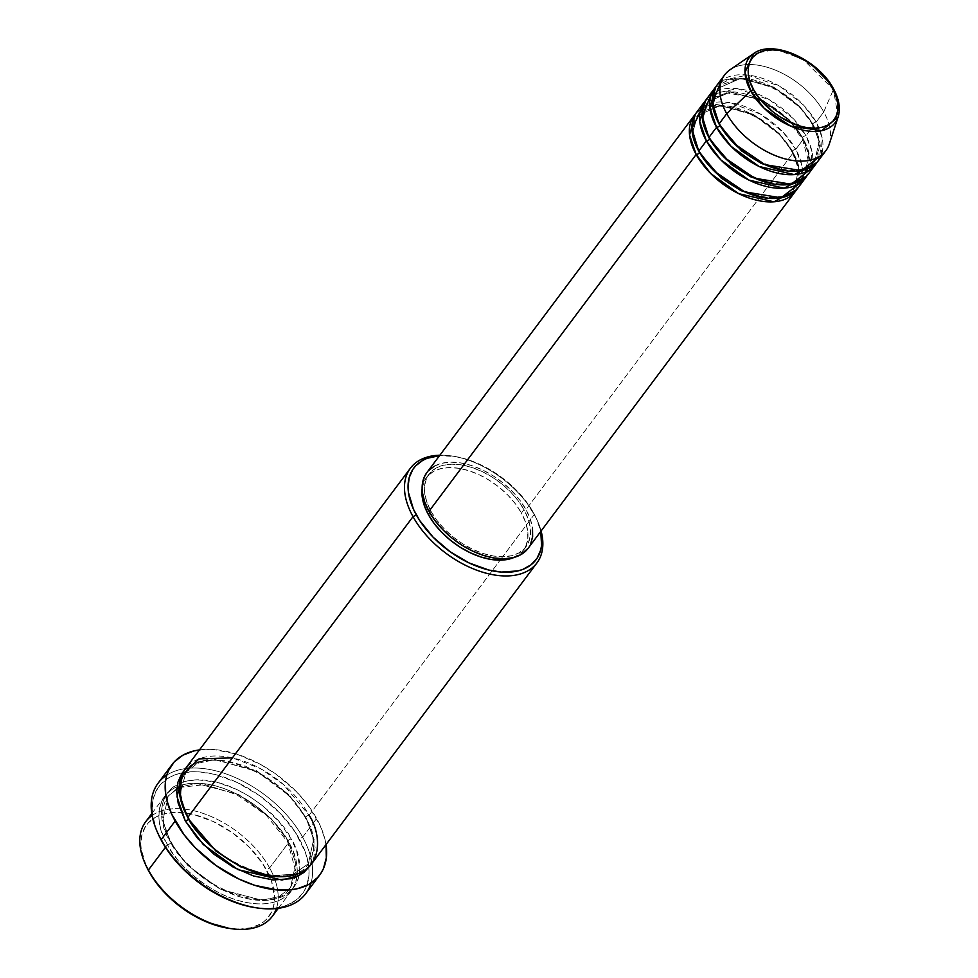 <?xml version="1.0" encoding="UTF-8"?>
<svg xmlns="http://www.w3.org/2000/svg" width="978" height="978" viewBox="0 0 978 978"><rect width="100%" height="100%" fill="white"/><g stroke="black" fill="none" stroke-linecap="round" stroke-linejoin="round"><path stroke-width="0.73" stroke-dasharray="4.89 3.67" d="M838.134 116.92L833.439 89.548A2.628 1.284 151.1 0 0 833.452 88.741M528.083 548.365A63.215 37.433 36.8 0 0 525.993 509.599L793.207 152.739A63.215 37.433 -143.2 0 0 743.903 110.538A63.215 37.433 -143.2 0 0 695.444 114.071L720.028 105.306L753.806 115.147L779.625 134.634L793.207 152.739A2.628 1.284 -28.9 0 1 792.168 152.311A2.628 1.284 -28.9 0 1 792.461 151.077L778.989 133.277L753.219 114.279L720.126 105.624L697.473 115.587L692.95 131.737L696.862 147.433L692.95 131.737L697.473 115.587L720.126 105.624L753.219 114.279L778.989 133.277L792.461 151.077A2.628 1.284 -28.9 0 1 795.75 149.341L783.5 132.641L760.725 114.23L729.6 102.519L703.048 106.504M699.478 152.739A2.628 1.284 151.1 0 0 699.759 151.504A2.628 1.284 151.1 0 0 698.732 151.077A2.628 1.284 -28.9 0 1 699.759 151.504A2.628 1.284 -28.9 0 1 699.588 152.58M797.84 188.094A63.215 37.433 36.8 0 0 795.75 149.341L803.39 139.145A63.215 37.433 -143.2 0 0 754.087 96.944A63.215 37.433 -143.2 0 0 705.627 100.477L730.211 91.712L763.977 101.553L789.808 121.04L803.39 139.145A2.628 1.284 -28.9 0 1 802.351 138.705A2.628 1.284 -28.9 0 1 802.632 137.47L789.173 119.671L763.402 100.685L730.309 92.03L707.644 101.993L703.133 118.142L707.045 133.839L703.133 118.142L707.644 101.993L730.309 92.03L763.402 100.685L789.173 119.671L802.632 137.47A2.628 1.284 -28.9 0 1 805.933 135.734L793.244 118.582L769.478 99.793L737.412 88.619L711.373 94.169M709.661 139.145A2.628 1.284 151.1 0 0 709.942 137.91A2.628 1.284 151.1 0 0 708.903 137.482A2.628 1.284 -28.9 0 1 709.942 137.91A2.628 1.284 -28.9 0 1 709.759 138.986M808.024 174.5A63.215 37.433 36.8 0 0 805.933 135.734L813.562 125.539A63.215 37.433 -143.2 0 0 764.27 83.35A63.215 37.433 -143.2 0 0 715.798 86.883L740.383 78.118L774.16 87.959L799.98 107.446L813.562 125.539A2.628 1.284 -28.9 0 1 812.535 125.111A2.628 1.284 -28.9 0 1 812.816 123.876L799.356 106.076L773.586 87.079L740.48 78.436L717.828 88.399L713.304 104.548L717.216 120.245L713.304 104.548L717.828 88.399L740.48 78.436L773.586 87.079L799.356 106.076L812.816 123.876A2.628 1.284 -28.9 0 1 816.117 122.14L803.427 104.988L779.662 86.198L747.595 75.025L721.544 80.575M719.832 125.551A2.628 1.284 151.1 0 0 720.126 124.316A2.628 1.284 151.1 0 0 719.087 123.888A2.628 1.284 -28.9 0 1 720.126 124.316A2.628 1.284 -28.9 0 1 719.942 125.392M230.295 928.538A76.394 45.22 36.8 0 0 271.016 879.76A76.394 45.22 36.8 0 0 266.334 869.686L269.635 867.951A79.022 46.785 -143.2 0 1 275.075 880.066A79.022 46.785 -143.2 0 1 276.383 908.55M534.306 514.489L533.548 512.827A76.394 45.22 -143.2 0 1 536.335 518.352A76.394 45.22 -143.2 0 1 540.761 531.445L536.433 518.548L526.14 501.457L511.445 485.43L499.807 476.041L480.711 464.758L467.606 459.55L454.77 456.433L439.55 455.662A76.394 45.22 -143.2 0 1 453.352 456.213A76.394 45.22 -143.2 0 1 533.548 512.827L534.306 514.489A79.022 46.785 -143.2 0 1 541.091 530.993A79.022 46.785 36.8 0 0 537.179 520.198A79.022 46.785 36.8 0 0 534.306 514.489L500.1 560.162L534.306 514.489A79.022 46.785 36.8 0 0 451.335 455.919A79.022 46.785 36.8 0 0 439.88 455.21A79.022 46.785 -143.2 0 1 534.306 514.489M256.921 907.89A89.56 53.02 36.8 0 0 308.84 867.535A89.56 53.02 36.8 0 0 299.354 838.916L302.642 837.18A92.201 54.585 -143.2 0 1 310.992 883.085M170.734 842.902A2.628 1.284 -28.9 0 1 167.446 844.637C155.257 827.021 150.319 784.808 194.756 783.182C240.087 783.195 281.407 824.76 288.718 842.461A2.628 1.284 -28.9 0 1 287.679 842.034A2.628 1.284 -28.9 0 1 287.972 840.799L270.992 818.354L238.498 794.405L196.774 783.5L179.549 787.131L168.204 796.068L162.874 820.53L170.734 842.902L162.874 820.53L168.204 796.068L179.549 787.131L196.774 783.5L238.498 794.405L270.992 818.354L287.972 840.799A2.628 1.284 -28.9 0 1 291.261 839.063C283.95 821.361 242.63 779.796 197.299 779.784C152.874 781.41 157.8 823.623 169.989 841.239A2.628 1.284 -28.9 0 1 171.016 841.667A2.628 1.284 -28.9 0 1 170.734 842.902A2.628 1.284 151.1 0 0 171.016 841.667A2.628 1.284 151.1 0 0 169.989 841.239L182.275 858.721L198.717 874.601L217.923 887.511L238.204 896.349L251.48 899.577L263.95 900.518L269.732 900.127L280.124 897.608L284.622 895.518L292.031 889.748L297.067 882.07L298.645 877.608L299.818 867.657L296.603 850.86L291.261 839.063L278.974 821.581L262.532 805.701L249.94 796.691L236.603 789.344L216.334 782.058L197.299 779.784L186.113 781.153L181.126 782.693L172.641 787.424L166.394 794.173L162.605 802.693L161.431 812.645L164.646 829.442L169.989 841.239C177.299 858.941 218.62 900.506 263.95 900.518C308.376 898.892 303.449 856.679 291.261 839.063A2.628 1.284 151.1 0 0 287.972 840.799L295.833 863.171L290.503 887.633L279.158 896.569L261.933 900.2L220.209 889.295L187.715 865.347L170.734 842.902L187.715 865.347L220.209 889.295L261.933 900.2L279.158 896.569L290.503 887.633L295.833 863.171L287.972 840.799A2.628 1.284 151.1 0 0 287.679 842.034A2.628 1.284 151.1 0 0 288.718 842.461A79.022 46.785 -143.2 0 1 291.334 890.921A79.022 46.785 -143.2 0 1 231.028 898.134A79.022 46.785 -143.2 0 1 167.446 844.637L165.441 847.315L167.446 844.637A79.022 46.785 -143.2 0 1 164.817 796.19A79.022 46.785 -143.2 0 1 225.136 788.965A79.022 46.785 -143.2 0 1 288.718 842.461L269.635 867.951L288.718 842.461C300.906 860.078 305.833 902.291 261.407 903.916C216.065 903.904 174.756 862.339 167.446 844.637A2.628 1.284 151.1 0 0 170.734 842.902M187.8 817.449A2.628 1.284 -28.9 0 1 188.84 817.877A2.628 1.284 -28.9 0 1 188.546 819.112A2.628 1.284 151.1 0 0 188.84 817.877A2.628 1.284 151.1 0 0 187.8 817.449M311.701 863.721A79.022 46.785 36.8 0 0 309.085 815.273A2.628 1.284 151.1 0 0 305.784 817.009L313.645 839.381L308.314 863.843L293.217 874.234L269.745 875.86L293.217 874.234L308.314 863.843L313.645 839.381L305.784 817.009A2.628 1.284 151.1 0 0 305.503 818.244A2.628 1.284 151.1 0 0 306.53 818.672L294.244 801.19L277.801 785.31L265.209 776.3L245.087 766.006L225.038 760.334L206.786 759.784L196.395 762.302L191.896 764.393L183.974 770.737L196.395 762.302L214.488 759.38L256.896 771.483L289.439 795.933L306.53 818.672A2.628 1.284 -28.9 0 1 305.503 818.244A2.628 1.284 -28.9 0 1 305.784 817.009L288.803 794.564L256.322 770.615L214.585 759.71L197.36 763.341L186.016 772.278L180.319 792.767L185.355 812.669L180.319 792.767L186.016 772.278L197.36 763.341L214.585 759.71L256.322 770.615L288.803 794.564L305.784 817.009A2.628 1.284 -28.9 0 1 309.085 815.273L283.412 784.478L260.368 768.574L232.409 757.864M818.207 160.905A63.215 37.433 36.8 0 0 816.117 122.14A2.628 1.284 151.1 0 0 812.816 123.876A2.628 1.284 151.1 0 0 812.535 125.111A2.628 1.284 151.1 0 0 813.562 125.539L805.933 135.734A2.628 1.284 151.1 0 0 802.632 137.47A2.628 1.284 151.1 0 0 802.351 138.705A2.628 1.284 151.1 0 0 803.39 139.145A63.215 37.433 -143.2 0 1 806.667 176.138L809.747 156.663L803.39 139.145L795.75 149.341A63.215 37.433 36.8 0 0 744.881 106.541A63.215 37.433 36.8 0 0 696.629 112.311M800.921 182.446L801.728 164.83L795.75 149.341A2.628 1.284 151.1 0 0 792.461 151.077A2.628 1.284 151.1 0 0 792.168 152.311A2.628 1.284 151.1 0 0 793.207 152.739A63.215 37.433 -143.2 0 1 796.495 189.732L799.564 170.258L793.207 152.739L525.993 509.599L530.259 519.037L532.497 528.157M514.147 557.399A60.587 35.868 36.8 0 0 523.438 550.186A60.587 35.868 36.8 0 0 521.421 513.034L523.976 509.636A60.587 35.868 -143.2 0 1 525.981 546.788A60.587 35.868 -143.2 0 1 479.746 552.313A60.587 35.868 -143.2 0 1 430.992 511.311L429.831 512.851L430.992 511.311A60.587 35.868 -143.2 0 1 428.987 474.159A60.587 35.868 -143.2 0 1 475.222 468.621A60.587 35.868 -143.2 0 1 523.976 509.636L521.421 513.034L525.516 522.081L527.668 530.809L527.79 538.89L525.871 546.005L522.007 551.898L514.159 557.399M309.085 815.273L500.1 560.162L309.085 815.273A79.022 46.785 36.8 0 0 245.49 761.776A79.022 46.785 36.8 0 0 185.184 768.989M305.698 893.709A92.201 54.585 36.8 0 0 302.642 837.18L316.64 818.488A92.201 54.585 -143.2 0 1 326.004 844.625M272.251 916.41A79.022 46.785 36.8 0 0 275.075 880.066A79.022 46.785 36.8 0 0 269.635 867.951A79.022 46.785 36.8 0 0 206.04 814.454A79.022 46.785 36.8 0 0 145.734 821.679M829.271 144.072A63.215 37.433 36.8 0 0 823.745 111.944L833.439 89.548L823.745 111.944A63.215 37.433 -143.2 0 1 825.835 150.71M821.288 155.257L822.095 137.641L816.117 122.14L823.745 111.944L816.117 122.14A63.215 37.433 36.8 0 0 765.236 79.352A63.215 37.433 36.8 0 0 716.996 85.123M813.562 125.539A63.215 37.433 -143.2 0 1 816.85 162.544L819.919 143.069L813.562 125.539M811.104 168.852L811.911 151.235L805.933 135.734A63.215 37.433 36.8 0 0 755.065 92.947A63.215 37.433 36.8 0 0 706.813 98.717M724.625 74.927A63.215 37.433 -143.2 0 1 772.877 69.157A63.215 37.433 -143.2 0 1 823.745 111.944A63.215 37.433 36.8 0 0 730.028 69.768M753.598 53.607A53.863 31.883 -143.2 0 1 833.439 89.548L802.95 59.255L776.006 49.511L753.598 53.607M152.103 815.493A79.022 46.785 -143.2 0 1 269.635 867.951L266.334 869.686A76.394 45.22 36.8 0 0 181.248 812.547A76.394 45.22 36.8 0 0 146.321 866.264L141.235 849.381L140.832 844.161L141.969 834.527L145.624 826.3L148.363 822.804L155.526 817.229L159.879 815.2L164.683 813.708L175.502 812.376L193.913 814.588L213.497 821.63L232.593 832.901L249.549 847.437L262.899 863.977L271.493 881.092L274.61 897.327L273.473 906.948L271.945 911.264L267.08 918.684L263.767 921.716L259.916 924.259L250.759 927.78L239.94 929.1L229.353 928.403M326.139 845.542L324.879 838.99L320.112 825.395L307.691 804.772L296.371 791.63L275.918 774.099L260.723 764.503L237.043 754.197L214.133 749.539L199.488 749.894A92.201 54.585 -143.2 0 1 316.64 818.488L302.642 837.18L299.354 838.916A89.56 53.02 36.8 0 0 182.324 772.816A89.56 53.02 36.8 0 0 158.632 834.906L155.857 828.011L152.678 815.102L152.495 803.158L153.534 797.693L157.825 788.048L161.04 783.94L169.426 777.412L174.536 775.028L180.172 773.28L192.849 771.728L199.769 771.935L214.427 774.319L237.397 782.571L259.793 795.799L279.659 812.828L295.319 832.217L305.393 852.29L308.571 865.2L309.036 871.325L308.755 877.144L305.931 887.657L303.424 892.266L296.334 899.919L286.725 905.273L281.077 907.022L268.4 908.574L255.992 907.767M166.798 775.126A92.201 54.585 -143.2 0 1 302.642 837.18A92.201 54.585 36.8 0 0 228.461 774.772A92.201 54.585 36.8 0 0 158.094 783.195M310.356 865.371L314.525 840.823L306.53 818.672L311.872 830.469L315.087 847.254L313.914 857.217L310.124 865.738M422.08 488.853L424 481.726L427.863 475.846L433.535 471.433L440.809 468.633L449.379 467.582L458.951 468.315L469.122 470.785L479.513 474.929L489.746 480.553L499.391 487.46L508.108 495.394L515.553 504.025L521.421 513.034A60.587 35.868 36.8 0 0 472.68 472.019A60.587 35.868 36.8 0 0 426.432 477.557A60.587 35.868 36.8 0 0 422.129 488.499M530.638 544.012L528.181 548.23M426.958 472.46L428.364 470.797M434.281 466.188L441.873 463.266L450.821 462.178L460.797 462.936L471.408 465.516L482.264 469.831L492.936 475.711L502.998 482.912L512.093 491.188L519.856 500.198L525.993 509.599A63.215 37.433 36.8 0 0 475.125 466.812A63.215 37.433 36.8 0 0 426.873 472.582M430.992 511.311L436.873 520.32L444.305 528.951L453.022 536.885L462.68 543.792L472.9 549.416L483.291 553.548L493.474 556.03L503.034 556.763L511.604 555.712L518.878 552.912L524.55 548.499L528.426 542.607L530.333 535.492L530.21 527.411L528.059 518.682L523.976 509.636L518.096 500.626L510.65 491.995L501.946 484.061L492.289 477.154L482.068 471.53L471.665 467.386L461.494 464.917L451.934 464.183L443.352 465.235L436.078 468.034L430.406 472.447L426.542 478.328L424.635 485.455L424.745 493.535L426.897 502.264L430.992 511.311M812.816 123.876L819.051 141.627L814.821 161.028L802.926 169.243L784.442 170.575L802.926 169.243L814.821 161.028L819.051 141.627L812.816 123.876M802.632 137.47L808.867 155.221L804.649 174.622L792.742 182.837L774.258 184.17L792.742 182.837L804.649 174.622L808.867 155.221L802.632 137.47M792.461 151.077L798.696 168.815L794.466 188.216L782.571 196.431L764.075 197.764L782.571 196.431L794.466 188.216L798.696 168.815L792.461 151.077M792.168 152.311C773.745 114.915 710.835 92.36 697.473 115.587C691.165 124.402 691.923 136.37 699.759 151.504C718.182 188.888 781.104 211.444 794.466 188.216L798.121 179.989C800.248 175.38 798.268 166.15 792.168 152.311M807.657 168.803L808.83 162.372L802.351 138.717L785.273 117.348L761.446 100.844M755.26 98.044L726.348 92.812L707.644 101.993C701.348 110.807 702.106 122.776 709.942 137.91C728.365 175.294 791.275 197.849 804.649 174.622L806.508 171.59M812.535 125.123C794.112 87.727 731.189 65.171 717.828 88.399C711.519 97.213 712.29 109.181 720.126 124.316C738.549 161.7 801.459 184.255 814.821 161.028L819.002 148.778C819.368 141.614 817.205 133.729 812.535 125.123M537.179 520.198L536.335 518.352M176.81 788.696L168.204 796.068C160.16 807.4 161.101 822.596 171.016 841.667C194.255 888.647 273.155 917.205 290.503 887.633L295.197 877.095L295.882 871.569L287.691 842.034L266.273 815.236L236.444 794.527L204.977 784.588L179.255 787.498M188.827 817.877C178.913 798.806 177.972 783.61 186.016 772.278C203.363 742.705 282.263 771.263 305.503 818.244C314.403 832.743 314.537 850.579 313.009 853.305L308.314 863.843C290.979 893.403 212.079 864.858 188.827 817.877M523.438 550.186L525.981 546.788M278.302 908.317L291.334 890.921M151.786 813.586L164.817 796.19M426.432 477.557L428.987 474.159M451.335 455.919L453.352 456.213"/><path stroke-width="1.47" d="M721.544 80.575L712.302 102.47L719.087 123.888A63.215 37.433 36.8 0 0 769.955 166.676A63.215 37.433 36.8 0 0 818.207 160.905L825.835 150.71A63.215 37.433 -143.2 0 1 777.596 156.48A63.215 37.433 -143.2 0 1 726.727 113.692L750.774 91.027A2.628 1.284 -28.9 0 1 753.671 89.731C745.762 78.289 742.559 50.88 771.41 49.817C800.848 49.829 827.681 76.822 832.425 88.326C840.334 99.756 843.537 127.177 814.686 128.228C785.248 128.216 758.415 101.223 753.671 89.731A2.628 1.284 151.1 0 0 750.774 91.027L764.246 108.35L790.579 126.064L821.764 130.661L838.134 116.92A53.863 31.883 -143.2 0 1 798.769 129.047A53.863 31.883 -143.2 0 1 750.774 91.027L726.727 113.692A63.215 37.433 36.8 0 0 783.048 158.314A63.215 37.433 36.8 0 0 829.271 144.072L838.134 116.92C840.664 108.46 839.1 99.071 833.464 88.753A2.628 1.284 151.1 0 0 832.425 88.326L835.897 95.978L837.706 103.375L837.816 110.221L836.19 116.248L832.926 121.235L828.109 124.976L821.96 127.336L814.686 128.228L806.593 127.617L797.975 125.514L780.505 117.25L772.327 111.394L758.647 97.372L753.671 89.731L750.199 82.066L748.39 74.67L748.28 67.837L749.906 61.81L753.17 56.822L757.987 53.081L764.136 50.709L771.41 49.817L779.503 50.44L788.121 52.531L805.591 60.807L813.769 66.663L827.449 80.685L832.425 88.326A2.628 1.284 -28.9 0 1 833.452 88.741A2.628 1.284 -28.9 0 1 833.439 89.548A53.863 31.883 -143.2 0 1 838.134 116.92M699.478 152.739A2.628 1.284 -28.9 0 1 696.177 154.475L689.563 134.988L695.444 114.071A63.215 37.433 -143.2 0 0 694.087 115.71A63.215 37.433 -143.2 0 0 696.177 154.475L428.963 511.347A63.215 37.433 36.8 0 0 479.843 554.135A63.215 37.433 36.8 0 0 528.083 548.365L795.297 191.492A63.215 37.433 -143.2 0 1 747.058 197.275A63.215 37.433 -143.2 0 1 696.177 154.475A2.628 1.284 151.1 0 0 699.478 152.739L696.862 147.433L699.478 152.739L721.202 178.069L740.945 190.637L764.075 197.764L740.945 190.637L721.202 178.069L699.478 152.739A2.628 1.284 -28.9 0 0 699.588 152.58M703.048 106.504L691.898 128.693L698.732 151.077A63.215 37.433 36.8 0 0 749.6 193.876A63.215 37.433 36.8 0 0 797.84 188.094L805.481 177.898A63.215 37.433 -143.2 0 1 757.229 183.668A63.215 37.433 -143.2 0 1 706.36 140.881L699.735 121.394L705.627 100.477A63.215 37.433 -143.2 0 0 704.27 102.115A63.215 37.433 -143.2 0 0 706.36 140.881L698.732 151.077L706.36 140.881A2.628 1.284 151.1 0 0 709.661 139.145A2.628 1.284 -28.9 0 1 706.36 140.881L720.896 159.94L748.891 180.074L784.124 188.192L806.667 176.138A63.215 37.433 -143.2 0 1 805.481 177.898M707.045 133.839L709.661 139.145L707.045 133.839M711.373 94.169L702.118 116.064L708.903 137.482A63.215 37.433 36.8 0 0 759.784 180.27A63.215 37.433 36.8 0 0 808.024 174.5L815.664 164.304A63.215 37.433 -143.2 0 1 767.412 170.074A63.215 37.433 -143.2 0 1 716.544 127.287L709.918 107.788L715.798 86.883A63.215 37.433 -143.2 0 0 714.453 88.521A63.215 37.433 -143.2 0 0 716.544 127.287L708.903 137.482L716.544 127.287A2.628 1.284 151.1 0 0 719.832 125.551A2.628 1.284 -28.9 0 1 716.544 127.287L731.079 146.345L759.075 166.48L794.307 174.597L816.85 162.544A63.215 37.433 -143.2 0 1 815.664 164.304M709.759 138.986A2.628 1.284 -28.9 0 1 709.661 139.145L731.385 164.475L751.116 177.042L774.258 184.17L751.116 177.042L731.385 164.475L709.661 139.145M717.216 120.245L719.832 125.551L717.216 120.245M719.942 125.392A2.628 1.284 -28.9 0 1 719.832 125.551L741.568 150.881L761.3 163.448L784.442 170.575L761.3 163.448L741.568 150.881L719.832 125.551M276.383 908.55A79.022 46.785 -143.2 0 1 231.321 928.684A79.022 46.785 -143.2 0 1 148.35 870.127L149.108 871.789A76.394 45.22 36.8 0 0 229.304 928.403A76.394 45.22 36.8 0 0 230.295 928.538M232.409 757.864L198.925 758.916L181.431 775.798L180.294 797.95L187.8 817.449L413.022 516.653L416.322 514.917A76.394 45.22 -143.2 0 1 439.55 455.662L427.093 458.327L422.74 460.357L415.577 465.931L412.85 469.428L409.183 477.655L408.046 487.288L408.449 492.509L413.437 509.196L419.758 520.638L433.107 537.179L450.063 551.702L469.159 562.973L488.743 570.027L501.249 572.057L517.973 570.907L522.778 569.416L530.981 564.844L537.032 558.316L540.687 550.076L541.567 545.418L540.761 531.445A76.394 45.22 -143.2 0 1 497.276 571.641A76.394 45.22 -143.2 0 1 416.322 514.917L413.022 516.653A79.022 46.785 36.8 0 0 498.328 575.516A79.022 46.785 36.8 0 0 541.091 530.993A79.022 46.785 -143.2 0 1 536.922 562.937A79.022 46.785 -143.2 0 1 476.616 570.15A79.022 46.785 -143.2 0 1 413.022 516.653L187.8 817.449A79.022 46.785 36.8 0 0 251.383 870.946A79.022 46.785 36.8 0 0 311.701 863.721L536.922 562.937M310.992 883.085A92.201 54.585 -143.2 0 1 257.947 908.036A92.201 54.585 -143.2 0 1 161.15 839.723L161.896 841.386A89.56 53.02 36.8 0 0 255.93 907.755A89.56 53.02 36.8 0 0 256.921 907.89M184.5 770.163L181.663 773.781L177.874 782.302L176.7 792.253L178.192 803.268L185.258 820.848L203.302 844.552L238.009 869.638L281.884 880.029L299.366 875.408L310.356 865.371L303.877 872.486L295.393 877.217L290.417 878.757L273.119 879.943L253.473 875.946L233.192 867.119L213.986 854.21L197.544 838.329L185.258 820.848A2.628 1.284 151.1 0 0 188.546 819.112L185.355 812.669L188.546 819.112A2.628 1.284 -28.9 0 1 185.258 820.848L177.006 796.728L183.974 770.737M528.181 548.23L520.675 554.758L513.095 557.668L504.147 558.768L494.171 558.01L483.548 555.431L472.692 551.115L462.032 545.235L451.958 538.022L442.863 529.758L435.1 520.748L428.963 511.347L696.177 154.475L710.713 173.534L738.708 193.668L773.94 201.786L796.495 189.732A63.215 37.433 -143.2 0 1 795.297 191.492M514.159 557.399L509.061 559.11L500.491 560.162L490.932 559.428L480.748 556.947L470.357 552.814L460.125 547.191L450.479 540.284L441.763 532.35L434.318 523.719L428.45 514.709L429.831 512.851L428.45 514.709A60.587 35.868 36.8 0 0 514.147 557.399M172.091 764.503L158.094 783.195A92.201 54.585 36.8 0 0 161.15 839.723A92.201 54.585 36.8 0 0 235.343 902.132A92.201 54.585 36.8 0 0 305.698 893.709L319.696 875.017A92.201 54.585 -143.2 0 1 249.341 883.44A92.201 54.585 -143.2 0 1 175.148 821.031L161.15 839.723L175.148 821.031A92.201 54.585 -143.2 0 1 172.091 764.503A92.201 54.585 -143.2 0 1 199.488 749.894M200.27 749.784L193.962 750.921L182.898 755.175L174.255 761.899L168.375 770.847L166.541 776.055L165.465 781.679L165.649 793.977L166.908 800.53L171.676 814.112L184.096 834.747L195.417 847.889L215.869 865.42L238.913 879.026L254.745 885.322L277.654 889.98L291.517 889.735L297.825 888.586L308.889 884.344L317.532 877.621L320.833 873.403L323.412 868.672L326.322 857.84L326.004 844.625A92.201 54.585 -143.2 0 1 319.696 875.017M151.786 813.586L145.734 821.679A79.022 46.785 36.8 0 0 148.35 870.127L165.441 847.315L148.35 870.127A79.022 46.785 36.8 0 0 211.945 923.623A79.022 46.785 36.8 0 0 272.251 916.41L278.302 908.317M833.464 88.753C818.549 59.829 772.913 38.839 753.598 53.607L744.967 72.396L750.774 91.027A53.863 31.883 -143.2 0 1 753.598 53.607L730.028 69.768A63.215 37.433 36.8 0 0 726.727 113.692L719.087 123.888L726.727 113.692A63.215 37.433 -143.2 0 1 724.625 74.927L716.996 85.123A63.215 37.433 36.8 0 0 719.087 123.888L734.649 143.974L764.979 164.646L801.361 170.612L821.288 155.257M714.453 88.521L706.813 98.717A63.215 37.433 36.8 0 0 708.903 137.482L724.466 157.568L754.796 178.24L791.178 184.206L811.104 168.852M229.353 928.403L208.497 922.706L195.441 916.52L182.849 908.574L171.211 899.173L160.979 888.684L152.544 877.51L146.223 866.068M255.992 907.767L246.823 905.983L231.541 901.08L216.224 893.819L201.456 884.515L187.825 873.488L175.82 861.19L165.93 848.085L158.534 834.674M410.405 468.205A79.022 46.785 -143.2 0 1 439.88 455.21A79.022 46.785 36.8 0 0 413.022 516.653A79.022 46.785 -143.2 0 1 410.405 468.205L185.184 768.989A79.022 46.785 36.8 0 0 187.8 817.449C195.111 835.151 236.431 876.716 281.762 876.728C326.2 875.102 321.261 832.889 309.085 815.273M428.45 514.709L424.354 505.663L422.203 496.934L422.129 488.499A60.587 35.868 36.8 0 0 428.45 514.709M532.497 528.157L532.631 536.58L530.638 544.012M694.087 115.71L426.873 472.582A63.215 37.433 36.8 0 0 428.963 511.347L424.696 501.897L422.459 492.79L422.337 484.367L424.33 476.934L426.958 472.46M428.364 470.797L434.281 466.188M704.27 102.115L696.629 112.311A63.215 37.433 36.8 0 0 698.732 151.077L714.295 171.162L744.625 191.835L781.006 197.8L800.921 182.446M188.546 819.112L215.857 850.97L240.637 866.814L269.745 875.86L240.637 866.814L215.857 850.97L188.546 819.112M157.788 833.048L158.632 834.906A89.56 53.02 36.8 0 0 161.896 841.386L161.15 839.723A92.201 54.585 -143.2 0 1 157.788 833.048A92.201 54.585 -143.2 0 1 166.798 775.126M145.477 864.405L146.321 866.264A76.394 45.22 36.8 0 0 149.108 871.789L148.35 870.127A79.022 46.785 -143.2 0 1 145.477 864.405A79.022 46.785 -143.2 0 1 152.103 815.493M761.446 100.844L755.26 98.044M231.321 928.684L229.304 928.403M257.947 908.036L255.93 907.755M179.255 787.498L176.81 788.696M806.508 171.59L807.657 168.803"/></g></svg>
